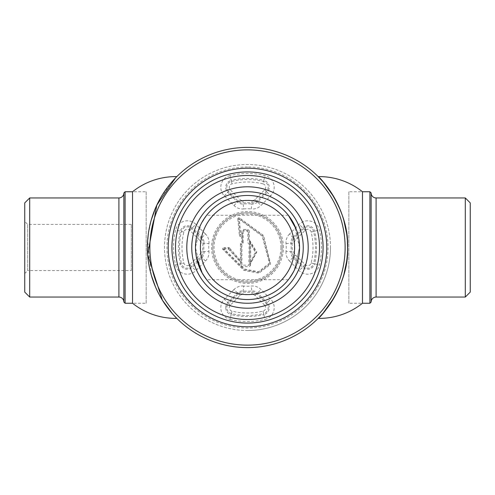 <?xml version="1.0" encoding="UTF-8"?>
<svg xmlns="http://www.w3.org/2000/svg" width="495" height="495" viewBox="0 0 495 495"><rect width="100%" height="100%" fill="white"/><g stroke="black" fill="none" stroke-linecap="round" stroke-linejoin="round"><path stroke-width="0.37" stroke-dasharray="2.48 1.86" d="M247.5 345.126A97.626 97.626 0 0 0 345.126 247.5A97.626 97.626 0 0 0 247.5 149.874A97.626 97.626 0 0 0 149.874 247.5A97.626 97.626 0 0 0 247.5 345.126A97.626 97.626 0 0 0 345.126 247.5A97.626 97.626 0 0 0 247.5 149.874A97.626 97.626 0 0 0 149.874 247.5A97.626 97.626 0 0 0 247.5 345.126A97.626 97.626 0 0 0 345.126 247.5A97.626 97.626 0 0 0 247.5 149.874A97.626 97.626 0 0 0 149.874 247.5A97.626 97.626 0 0 0 247.5 345.126A97.626 97.626 0 0 0 345.126 247.5A97.626 97.626 0 0 0 247.5 149.874A97.626 97.626 0 0 0 149.874 247.5A97.626 97.626 0 0 0 247.5 345.126A97.626 97.626 0 0 0 345.126 247.5A97.626 97.626 0 0 0 247.5 149.874A97.626 97.626 0 0 0 149.874 247.5A97.626 97.626 0 0 0 247.5 345.126M247.5 347.601A100.101 100.101 0 0 0 347.601 247.5A100.101 100.101 0 0 0 247.5 147.399A100.101 100.101 0 0 0 147.399 247.5A100.101 100.101 0 0 0 247.5 347.601A100.101 100.101 0 0 0 347.601 247.5A100.101 100.101 0 0 0 247.5 147.399A100.101 100.101 0 0 0 147.399 247.5A100.101 100.101 0 0 0 247.5 347.601A100.101 100.101 0 0 0 347.601 247.5A100.101 100.101 0 0 0 247.5 147.399A100.101 100.101 0 0 0 147.399 247.5A100.101 100.101 0 0 0 247.5 347.601A100.101 100.101 0 0 0 347.601 247.5A100.101 100.101 0 0 0 247.5 147.399A100.101 100.101 0 0 0 147.399 247.5A100.101 100.101 0 0 0 247.5 347.601A100.101 100.101 0 0 0 347.601 247.5A100.101 100.101 0 0 0 247.5 147.399A100.101 100.101 0 0 0 147.399 247.5A100.101 100.101 0 0 0 247.5 347.601M247.5 168.213A79.287 79.287 0 0 0 168.213 247.5A79.287 79.287 0 0 0 247.5 326.787A79.287 79.287 0 0 0 326.787 247.5A79.287 79.287 0 0 0 247.5 168.213M148.321 261.051L148.265 260.618M147.621 254.213L147.547 252.926M147.399 247.636L148.506 232.631M148.457 232.966L148.296 234.11M147.702 239.716L147.399 247.469M147.454 250.798L148.166 259.85M148.271 260.673L148.314 261.02M148.345 261.224L148.506 262.369M247.5 330.505A83.005 83.005 0 0 0 330.505 247.5A83.005 83.005 0 0 0 247.5 164.495A83.005 83.005 0 0 0 164.495 247.5A83.005 83.005 0 0 0 247.5 330.505M131.293 270.579L131.293 224.421L131.293 270.579L27.677 270.579L27.677 224.421L24.75 221.494L24.75 273.506L24.75 221.494M131.293 224.421L27.677 224.421L27.677 270.579L24.75 273.506M24.75 202.901L24.75 292.099M29.706 197.944L29.706 297.056M123.861 192.988L123.861 302.012M125.099 191.751L125.099 303.249M146.161 191.751L146.161 303.249L132.53 303.249L132.53 191.751L146.161 191.751L146.161 303.249M176.486 176.95L175.478 177.983M176.826 318.39L172.879 314.226L163.752 302.334M160.826 297.582L155.535 287.038M151.284 275.109L147.652 240.415M148.327 233.912L151.229 220.083M155.418 208.246L158.74 201.218M160.832 197.412L171.765 182.042L176.826 176.61M371.139 302.012L371.139 192.988M348.839 191.751L348.839 303.249L362.47 303.249L362.47 191.751L348.839 191.751L348.839 303.249M369.901 303.249L369.901 191.751M465.294 297.056L465.294 197.944M470.25 292.099L470.25 202.901M333.97 197.066L336.272 201.248M339.582 208.246L343.778 220.108M346.624 233.553L347.354 240.428M347.564 250.278L346.618 261.502M343.87 274.583L339.446 287.075M212.813 247.5A34.687 34.687 0 0 0 247.5 282.187A34.687 34.687 0 0 0 282.187 247.5A34.687 34.687 0 0 1 247.5 282.187A34.687 34.687 0 0 1 212.813 247.5A34.687 34.687 0 0 1 247.5 212.813A34.687 34.687 0 0 1 282.187 247.5A34.687 34.687 0 0 0 247.5 212.813A34.687 34.687 0 0 0 212.813 247.5A34.687 34.687 0 0 0 247.5 282.187A34.687 34.687 0 0 0 282.187 247.5A34.687 34.687 0 0 0 247.5 212.813A34.687 34.687 0 0 0 212.813 247.5M199.473 239.988A3.564 3.564 0 0 1 200.5 242.853A47.229 47.229 0 0 0 200.5 252.147A3.564 3.564 0 0 1 199.473 255.012L189.833 264.658A3.564 3.564 0 0 1 183.849 262.981A65.507 65.507 0 0 1 183.849 232.019A3.564 3.564 0 0 1 189.833 230.342L199.473 239.988L201.218 238.237L191.577 228.597A6.033 6.033 0 0 0 181.448 231.437A67.976 67.976 0 0 0 181.448 263.563L183.849 262.981M264.658 305.168A3.564 3.564 0 0 1 262.981 311.151A65.507 65.507 0 0 1 232.019 311.151A3.564 3.564 0 0 1 230.342 305.168L239.988 295.527A3.564 3.564 0 0 1 242.853 294.5A47.229 47.229 0 0 0 252.147 294.5A3.564 3.564 0 0 1 255.012 295.527L264.658 305.168L266.403 303.423L256.763 293.783A6.033 6.033 0 0 0 251.899 292.044A44.76 44.76 0 0 1 243.101 292.044A6.033 6.033 0 0 0 238.237 293.783L228.597 303.423L227.836 302.662L237.476 293.021A7.109 7.109 0 0 1 243.206 290.973A43.684 43.684 0 0 0 251.794 290.973A7.109 7.109 0 0 1 257.524 293.021L267.164 302.662A7.109 7.109 0 0 1 263.816 314.597L264.986 319.405A12.053 12.053 0 0 0 270.66 299.166L261.02 289.526A12.053 12.053 0 0 0 251.312 286.054A38.74 38.74 0 0 1 243.689 286.054L242.853 294.5M294.482 242.507A3.564 3.564 0 0 1 295.527 239.988L305.168 230.342A3.564 3.564 0 0 1 311.151 232.019A65.507 65.507 0 0 1 311.151 262.981A3.564 3.564 0 0 1 305.168 264.658L295.527 255.012A3.564 3.564 0 0 1 294.5 252.147A47.229 47.229 0 0 0 294.5 242.853A3.564 3.564 0 0 1 294.482 242.507M262.981 183.849A3.564 3.564 0 0 1 264.658 189.833L255.012 199.473A3.564 3.564 0 0 1 252.147 200.5A47.229 47.229 0 0 0 242.853 200.5A3.564 3.564 0 0 1 239.988 199.473L230.342 189.833A3.564 3.564 0 0 1 232.019 183.849A65.507 65.507 0 0 1 262.981 183.849L263.563 181.448A67.976 67.976 0 0 0 231.437 181.448A6.033 6.033 0 0 0 228.597 191.577L238.237 201.218A6.033 6.033 0 0 0 243.101 202.956A44.76 44.76 0 0 1 251.899 202.956A6.033 6.033 0 0 0 256.763 201.218L266.403 191.577A6.033 6.033 0 0 0 263.563 181.448L263.816 180.403A7.109 7.109 0 0 1 267.164 192.338L270.66 195.834A12.053 12.053 0 0 0 264.986 175.595A73.996 73.996 0 0 0 230.014 175.595L231.184 180.403A69.052 69.052 0 0 1 263.816 180.403L264.986 175.595M247.562 230.899L247.661 230.2L243.373 230.2L243.472 230.899L247.871 231.208L247.871 242.34A1.238 1.238 0 0 0 248.236 243.218L249.109 244.091L248.806 265.339L241.925 265.029L241.925 244.091L242.804 243.218A1.238 1.238 0 0 0 243.163 242.34L241.678 242.234L240.799 243.113A1.238 1.238 0 0 0 240.44 243.992L241.183 243.992A0.495 0.495 0 0 1 241.325 243.639A0.495 0.495 0 0 0 241.183 243.992L241.183 260.834L241.183 243.992L241.925 244.091M330.505 247.5A83.005 83.005 0 0 1 247.5 330.505A83.005 83.005 0 0 1 164.495 247.5A83.005 83.005 0 0 1 247.5 164.495A83.005 83.005 0 0 1 330.505 247.5M224.272 249.047L223.431 249.022L244.19 269.719L258.737 272.454L270.078 263.618L262.802 235.725L239.178 218.493L239.333 219.304L238.559 219.025L240.125 235.274L240.848 235.032L239.333 219.304L262.171 236.115L269.472 263.117L258.557 271.724L244.468 269.026L224.272 249.047L228.449 249.047L229.067 248.601A0.495 0.495 0 0 0 228.61 248.304L223.87 248.304L223.87 247.562A1.238 1.238 0 0 0 222.762 249.362L243.899 270.4L258.935 273.172L270.672 264.157L263.606 235.552L239.357 217.775A1.238 1.238 0 0 0 237.817 219.093L238.559 219.025M237.817 219.093L239.388 235.348L240.125 235.274M239.178 218.493L239.357 217.775M223.431 249.022L222.762 249.362M228.449 249.047L240.521 262.121L240.521 265.128L241.312 266.397L248.898 266.743L250.173 265.957L250.513 265.128L249.109 265.029M240.44 243.992L240.44 260.407L240.081 261.057L240.521 262.121M240.081 261.057L229.067 248.601L229.748 248.298A1.238 1.238 0 0 0 228.61 247.562L223.87 247.562M243.163 242.34L243.163 231.208L242.463 231.109L241.764 231.109L241.764 235.298L242.463 235.298L242.42 242.34L242.42 236.833L241.678 236.833L241.678 242.234M239.388 235.348A1.238 1.238 0 0 0 240.285 236.418L241.678 236.833M229.748 248.298L240.44 260.407L241.183 260.407M241.183 260.834L241.226 265.128L241.925 265.029M243.163 231.208L243.472 230.899M250.513 265.128L250.513 263.588L256.818 252.004L249.276 239.759L248.57 239.759L248.57 231.109L249.276 231.109L248.929 230.286L247.661 229.494L243.373 229.494L242.105 230.286L241.764 231.109M249.356 241.888L249.888 241.362L256.125 252.345L250.798 262.752L250.6 243.992A1.238 1.238 0 0 0 250.235 243.113L249.709 243.639L248.762 242.692L249.356 241.888L255.34 252.172L250.6 262.034L249.851 262.034L249.851 262.43L249.851 243.992L249.109 244.091M249.851 262.43L249.814 263.588L250.513 263.588L250.798 262.752M249.888 241.362L249.276 239.759L249.276 231.109M241.764 235.298L240.848 235.032M250.6 243.992L249.851 243.992L249.851 262.034M247.5 323.074A75.574 75.574 0 0 1 171.926 247.5A75.574 75.574 0 0 1 247.5 171.926A75.574 75.574 0 0 1 323.074 247.5A75.574 75.574 0 0 1 247.5 323.074A75.574 75.574 0 0 0 323.074 247.5A75.574 75.574 0 0 0 247.5 171.926A75.574 75.574 0 0 0 171.926 247.5A75.574 75.574 0 0 0 247.5 323.074M247.5 186.794A60.706 60.706 0 0 1 308.206 247.5A60.706 60.706 0 0 1 247.5 308.206A60.706 60.706 0 0 1 186.794 247.5A60.706 60.706 0 0 1 247.5 186.794A60.706 60.706 0 0 0 186.794 247.5A60.706 60.706 0 0 0 247.5 308.206A60.706 60.706 0 0 0 308.206 247.5A60.706 60.706 0 0 0 247.5 186.794M299.531 247.5L294.265 224.693L288.362 215.288L206.638 215.288L200.729 224.693L195.469 247.5A52.031 52.031 0 0 1 247.5 195.469A52.031 52.031 0 0 1 299.531 247.5L294.259 270.326L288.362 279.712L294.271 270.307L299.531 247.5A52.031 52.031 0 0 1 247.5 299.531A52.031 52.031 0 0 1 195.469 247.5L196.373 257.153M288.362 279.712L206.638 279.712L200.729 270.307L195.469 247.5L200.747 224.668L206.638 215.288M299.129 241.034L297.99 234.927M297.204 232.106L296.128 228.981M303.249 247.5A55.749 55.749 0 0 1 247.5 303.249A55.749 55.749 0 0 1 191.751 247.5A55.749 55.749 0 0 1 247.5 191.751A55.749 55.749 0 0 1 303.249 247.5M247.5 191.751A55.749 55.749 0 0 0 191.751 247.5A55.749 55.749 0 0 0 247.5 303.249A55.749 55.749 0 0 0 303.249 247.5A55.749 55.749 0 0 0 247.5 191.751M247.5 166.976A80.524 80.524 0 0 0 166.976 247.5A80.524 80.524 0 0 0 247.5 328.024A80.524 80.524 0 0 0 328.024 247.5A80.524 80.524 0 0 0 247.5 166.976M118.905 197.944L118.905 297.056M376.095 297.056L376.095 197.944M280.95 247.5A33.45 33.45 0 0 1 247.5 280.95A33.45 33.45 0 0 1 214.05 247.5A33.45 33.45 0 0 1 247.5 214.05A33.45 33.45 0 0 1 280.95 247.5M283.425 247.5A35.925 35.925 0 0 0 247.5 211.575A35.925 35.925 0 0 0 211.575 247.5A35.925 35.925 0 0 0 247.5 283.425A35.925 35.925 0 0 0 283.425 247.5M204.064 242.507A7.109 7.109 0 0 1 204.027 243.206A43.684 43.684 0 0 0 204.027 251.794A7.109 7.109 0 0 1 201.979 257.524L192.338 267.164A7.109 7.109 0 0 1 180.403 263.816A69.052 69.052 0 0 1 180.403 231.184A7.109 7.109 0 0 1 192.338 227.836L201.979 237.476A7.109 7.109 0 0 1 204.064 242.507M208.946 243.689A12.053 12.053 0 0 0 205.475 233.98L201.218 238.237A6.033 6.033 0 0 1 202.956 243.101L208.946 243.689A38.74 38.74 0 0 0 208.946 251.312L202.956 251.899A44.76 44.76 0 0 1 202.956 243.101L200.5 242.853M183.849 232.019L175.595 230.014A73.996 73.996 0 0 0 175.595 264.986L181.448 263.563A6.033 6.033 0 0 0 191.577 266.403L195.834 270.66L205.475 261.02A12.053 12.053 0 0 0 208.946 251.312M205.475 261.02L199.473 255.012M200.5 252.147L202.956 251.899A6.033 6.033 0 0 1 201.218 256.763L191.577 266.403L189.833 264.658M225.751 307.692A7.109 7.109 0 0 1 227.836 302.662L224.34 299.166A12.053 12.053 0 0 0 230.014 319.405L231.184 314.597A7.109 7.109 0 0 1 225.751 307.692M230.342 305.168L228.597 303.423A6.033 6.033 0 0 0 231.437 313.552A67.976 67.976 0 0 0 263.563 313.552L263.816 314.597A69.052 69.052 0 0 1 231.184 314.597L232.019 311.151M262.981 311.151L263.563 313.552A6.033 6.033 0 0 0 266.403 303.423L270.66 299.166M289.526 233.98A12.053 12.053 0 0 0 286.054 243.689A38.74 38.74 0 0 1 286.054 251.312L290.973 251.794A43.684 43.684 0 0 0 290.973 243.206A7.109 7.109 0 0 1 293.021 237.476L302.662 227.836A7.109 7.109 0 0 1 314.597 231.184A69.052 69.052 0 0 1 314.597 263.816L319.405 264.986A73.996 73.996 0 0 0 319.405 230.014A12.053 12.053 0 0 0 299.166 224.34L289.526 233.98L293.783 238.237A6.033 6.033 0 0 0 292.044 243.101A44.76 44.76 0 0 1 292.044 251.899L290.973 251.794A7.109 7.109 0 0 0 293.021 257.524L293.783 256.763L303.423 266.403A6.033 6.033 0 0 0 313.552 263.563L314.597 263.816A7.109 7.109 0 0 1 302.662 267.164L293.021 257.524L289.526 261.02L299.166 270.66A12.053 12.053 0 0 0 319.405 264.986M311.151 262.981L313.552 263.563A67.976 67.976 0 0 0 313.552 231.437A6.033 6.033 0 0 0 303.423 228.597L293.783 238.237L295.527 239.988M295.527 255.012L293.783 256.763A6.033 6.033 0 0 1 292.044 251.899L294.5 252.147M252.147 200.5L251.794 204.027A43.684 43.684 0 0 0 243.206 204.027A7.109 7.109 0 0 1 237.476 201.979L227.836 192.338A7.109 7.109 0 0 1 231.184 180.403L232.019 183.849M230.014 175.595A12.053 12.053 0 0 0 224.34 195.834L233.98 205.475A12.053 12.053 0 0 0 243.689 208.946L242.853 200.5M233.98 205.475L239.988 199.473M224.34 195.834L230.342 189.833M264.658 189.833L267.164 192.338L257.524 201.979A7.109 7.109 0 0 1 251.794 204.027L251.312 208.946A12.053 12.053 0 0 0 261.02 205.475L270.66 195.834M255.012 199.473L261.02 205.475M243.689 208.946A38.74 38.74 0 0 1 251.312 208.946M305.168 264.658L299.166 270.66M286.054 243.689L294.5 242.853M305.168 230.342L299.166 224.34M311.151 232.019L319.405 230.014M286.054 251.312A12.053 12.053 0 0 0 289.526 261.02M243.689 286.054A12.053 12.053 0 0 0 233.98 289.526L239.988 295.527M252.147 294.5L251.312 286.054M255.012 295.527L261.02 289.526M230.014 319.405A73.996 73.996 0 0 0 264.986 319.405M233.98 289.526L224.34 299.166M189.833 230.342L195.834 224.34A12.053 12.053 0 0 0 175.595 230.014M205.475 233.98L195.834 224.34M175.595 264.986A12.053 12.053 0 0 0 195.834 270.66M228.61 248.304L228.61 247.562M242.463 235.298L242.463 231.109M250.235 243.113L249.356 242.234M249.814 263.588L249.814 265.128"/><path stroke-width="0.74" d="M247.5 347.601A100.101 100.101 0 0 0 347.601 247.5A100.101 100.101 0 0 0 247.5 147.399A100.101 100.101 0 0 0 147.399 247.5A100.101 100.101 0 0 0 247.5 347.601M247.5 345.126A97.626 97.626 0 0 0 345.126 247.5A97.626 97.626 0 0 0 247.5 149.874A97.626 97.626 0 0 0 149.874 247.5A97.626 97.626 0 0 0 247.5 345.126M247.5 168.213A79.287 79.287 0 0 0 168.213 247.5A79.287 79.287 0 0 0 247.5 326.787A79.287 79.287 0 0 0 326.787 247.5A79.287 79.287 0 0 0 247.5 168.213M148.376 261.44L148.321 261.051M148.265 260.618L147.621 254.213M147.547 252.926L147.399 247.636M148.296 234.11L147.702 239.716M147.399 247.469L147.454 250.798M148.166 259.85L148.271 260.673M123.861 192.988L123.861 302.012A4.956 4.956 0 0 0 118.905 297.056L29.706 297.056L24.75 292.099L24.75 202.901L29.706 197.944L118.905 197.944A4.956 4.956 0 0 0 123.861 192.988L125.099 191.751L132.53 191.751L132.53 303.249L125.099 303.249L125.099 191.751M123.861 302.012L125.099 303.249M29.706 297.056L29.706 197.944M132.53 303.249A69.374 69.374 0 0 0 176.826 318.39L172.334 313.607L162.36 300.149L147.652 254.579L156.81 205.128L175.478 177.983M132.53 191.751A69.374 69.374 0 0 1 176.826 176.61L176.486 176.95M163.752 302.334L160.826 297.582M155.535 287.038L151.284 275.109M147.652 240.415L148.327 233.912M151.229 220.083L155.418 208.246M158.74 201.218L160.832 197.412M470.25 202.901L470.25 292.099L465.294 297.056L465.294 197.944L470.25 202.901M465.294 197.944L376.095 197.944A4.956 4.956 0 0 1 371.139 192.988L371.139 302.012A4.956 4.956 0 0 1 376.095 297.056L465.294 297.056M371.139 192.988L369.901 191.751L369.901 303.249L371.139 302.012M334.119 297.681L323.254 312.939L318.174 318.39A69.374 69.374 0 0 0 362.47 303.249L369.901 303.249M362.47 303.249L362.47 191.751L369.901 191.751M362.47 191.751A69.374 69.374 0 0 0 318.174 176.61L323.173 181.974L333.97 197.066M336.272 201.248L339.582 208.246M343.778 220.108L346.624 233.553M347.354 240.428L347.564 250.278M346.618 261.502L343.87 274.583M339.446 287.075L334.243 297.458M318.174 318.39C318.941 319.17 349.544 285.801 347.601 247.364C349.352 208.785 318.873 175.843 318.174 176.61M247.5 323.074A75.574 75.574 0 0 1 171.926 247.5A75.574 75.574 0 0 1 247.5 171.926A75.574 75.574 0 0 1 323.074 247.5A75.574 75.574 0 0 1 247.5 323.074M247.5 319.498A71.998 71.998 0 0 1 175.502 247.5A71.998 71.998 0 0 1 247.5 175.502A71.998 71.998 0 0 1 319.498 247.5A71.998 71.998 0 0 1 247.5 319.498M247.5 186.794A60.706 60.706 0 0 1 308.206 247.5A60.706 60.706 0 0 1 247.5 308.206A60.706 60.706 0 0 1 186.794 247.5A60.706 60.706 0 0 1 247.5 186.794M196.373 257.153L202.35 273.364L206.638 279.712M299.531 247.5A52.031 52.031 0 0 1 247.5 299.531A52.031 52.031 0 0 1 195.469 247.5A52.031 52.031 0 0 1 247.5 195.469A52.031 52.031 0 0 1 299.531 247.5L299.129 241.034M297.99 234.927L297.204 232.106M296.128 228.981L288.362 215.288M294.575 247.5A47.075 47.075 0 0 1 247.5 294.575A47.075 47.075 0 0 1 200.426 247.5A47.075 47.075 0 0 1 247.5 200.426A47.075 47.075 0 0 1 294.575 247.5M303.249 247.5A55.749 55.749 0 0 1 247.5 303.249A55.749 55.749 0 0 1 191.751 247.5A55.749 55.749 0 0 1 247.5 191.751A55.749 55.749 0 0 1 303.249 247.5M118.905 297.056L118.905 197.944M376.095 197.944L376.095 297.056"/></g></svg>

